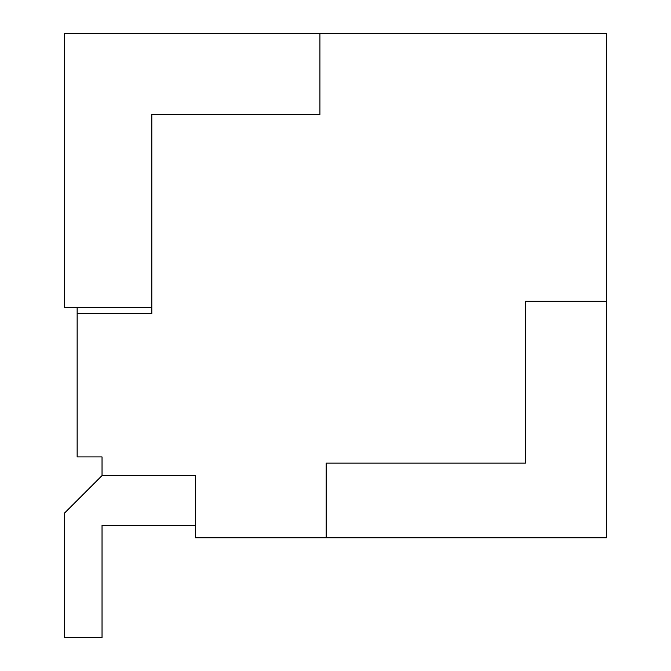 <?xml version="1.0" encoding="UTF-8"?>
<svg xmlns="http://www.w3.org/2000/svg" width="671" height="671" viewBox="0 0 671 671"><rect width="100%" height="100%" fill="white"/><g stroke="black" fill="none" stroke-linecap="round" stroke-linejoin="round"><path stroke-width="1.01" d="M326.165 537.84L195.42 537.84L195.42 475.58L102.034 475.58L102.034 456.901L77.131 456.901L77.131 313.709L151.839 313.709L151.839 114.481L319.933 114.481L319.933 33.55L606.324 33.55L606.324 301.262L525.385 301.262L525.385 463.124L326.165 463.124L326.165 537.84L606.324 537.84L606.324 301.262M102.034 475.58L64.676 512.938L64.676 637.45L102.034 637.45L102.034 525.385L195.42 525.385M77.131 307.486L77.131 313.709M319.933 33.55L64.676 33.55L64.676 307.486L151.839 307.486"/></g></svg>
